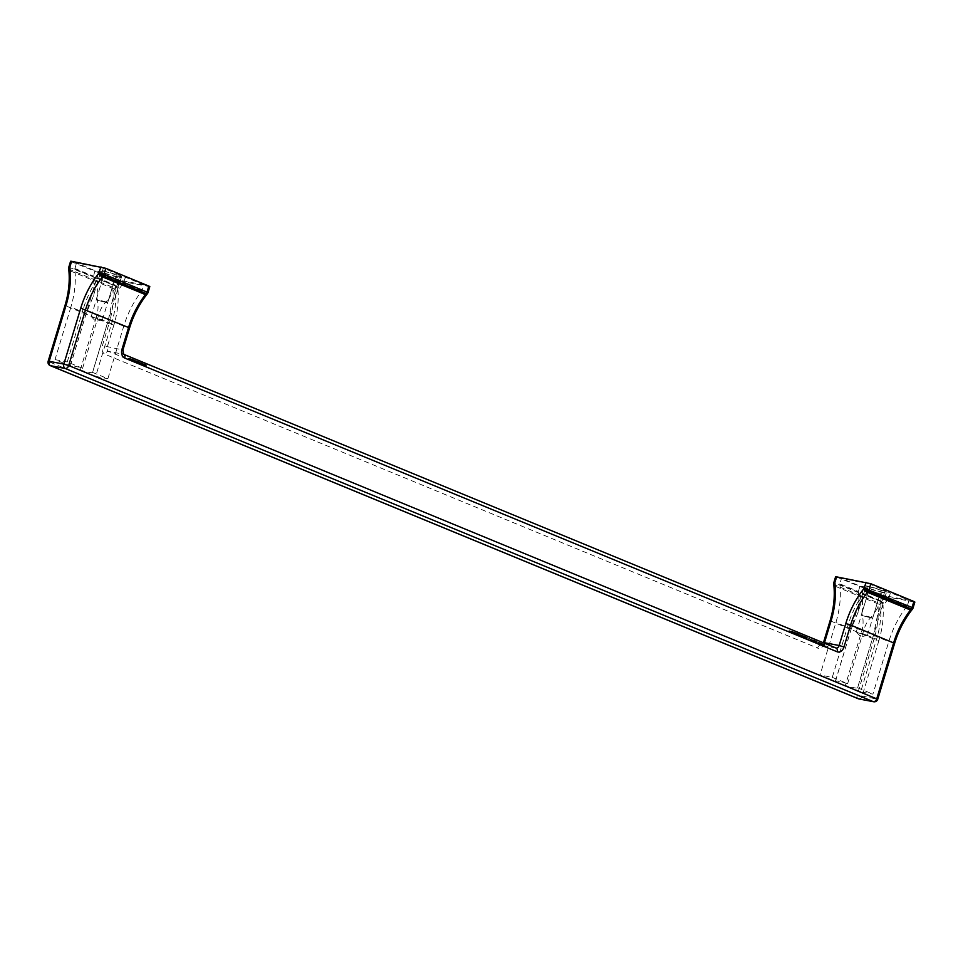 <?xml version="1.0" encoding="UTF-8"?>
<svg xmlns="http://www.w3.org/2000/svg" width="963" height="963" viewBox="0 0 963 963"><rect width="100%" height="100%" fill="white"/><g stroke="black" fill="none" stroke-linecap="round" stroke-linejoin="round"><path stroke-width="0.72" stroke-dasharray="4.82 3.61" d="M833.838 585.143A3.575 1.601 174 0 0 834.765 586.07L834.644 584.89A3.575 2.468 112.4 0 1 834.825 583.121L882.698 602.32L884.467 596.422L835.631 576.668M806.862 637.614L811.424 639.372L806.862 637.614L806.561 638.638L811.111 640.395L806.561 638.638M812.435 640.371L816.468 641.189L812.435 640.371L812.122 641.394L809.979 640.515L816.034 642.225L812.122 641.394M797.232 633.197L792.465 632.246L797.232 633.197L796.919 634.22L795.282 633.774L797.858 634.773L792.152 633.269L796.919 634.22M799.302 634.846L804.105 635.965L797.208 634.015L799.302 634.846L798.989 635.869L796.931 635.231L803.804 636.988L798.989 635.869M136.999 360.92L132.1 359.993L136.999 360.92L136.686 361.944L131.799 361.017L136.686 361.944M141.79 363.954L139.707 362.991L141.501 363.183L146.424 365.013L141.79 363.954L141.477 364.965L140.165 364.471L146.171 365.988L141.477 364.965M140.08 362.485L133.713 360.668L139.262 361.859L137.312 361.486L140.08 362.485L139.767 363.496L133.412 361.679L139.767 363.496M815.468 641.743L821.018 642.935L815.468 641.743L815.167 642.754L820.717 643.958L815.167 642.754M821.836 643.489L824.46 644.644L818.767 643.055L821.836 643.489L821.523 644.512L824.533 645.643L819.525 644.548L818.466 643.958L821.523 644.512M803.142 636.254L807.09 637.205L803.142 636.254L802.829 637.277L807.018 638.421L802.829 637.277M790.226 631.018L795.98 632.607L789.07 630.669L790.226 631.018L789.046 631.993L795.667 633.63L789.913 632.029M131.775 359.56L128.235 358.26L135.073 360.198L129.018 358.465L131.775 359.56L131.462 360.583L129.006 359.717L134.772 361.221L129.897 359.548L134.038 361.053L128.175 359.235L131.462 360.583M149.807 286.625L119.436 281.015L117.775 288.093A3.575 1.601 -6 0 1 112.755 288.406L69.721 270.663A3.575 1.601 -6 0 1 68.806 269.736M68.806 267.148L117.655 286.902A3.575 1.601 174 0 1 112.635 287.215L112.755 288.406A71.418 49.257 -67.6 0 1 109.036 323.652L66.002 305.909A71.418 49.257 -67.6 0 0 69.721 270.663L69.601 269.471A3.575 2.468 112.4 0 1 69.781 267.714L71.563 261.828L119.436 281.015M70.588 261.25L71.563 261.828M98.539 272.132L96.974 278.319A76.775 52.941 112.4 0 1 96.806 297.904L104.257 273.215L98.539 272.132L117.065 279.764L115.512 285.963A76.775 52.941 112.4 0 1 111.515 323.857L95.662 376.377L80.302 370.045A11.604 1.18 -163.2 0 0 92.556 372.512A11.604 1.18 -163.2 0 0 92.532 372.368L108.386 319.848L112.274 300.841L119.725 276.152L125.443 277.236L123.3 283.315A76.775 52.941 -67.6 0 0 112.274 300.841M92.532 372.368L107.88 378.7L123.746 326.18A76.775 52.941 -67.6 0 1 141.826 290.958L143.969 284.867L117.065 279.764M143.969 284.867L125.443 277.236M104.257 273.215A11.604 1.18 -163.2 0 0 115.416 276.586A11.604 1.18 -163.2 0 0 121.314 277.296A11.604 1.18 -163.2 0 0 119.725 276.152M104.221 271.482A8.932 0.915 16.8 0 1 116.306 275.105A8.932 0.915 16.8 0 1 118.678 276.598A8.932 0.915 16.8 0 1 116.174 276.405A8.932 0.915 16.8 0 1 107.17 273.925A8.932 0.915 16.8 0 1 101.669 271.47A8.932 0.915 16.8 0 1 104.221 271.482M116.138 274.672L121.856 275.755L103.33 268.111L76.426 263.007L94.952 270.651L100.67 271.735A11.604 1.18 -163.2 0 1 99.093 270.591A11.604 1.18 -163.2 0 1 104.991 271.289A11.604 1.18 -163.2 0 1 116.138 274.672L108.687 299.361C103.631 303.477 100.212 308.942 98.455 315.756L83.095 309.424L67.241 361.944L82.601 368.275A11.604 1.18 -163.2 0 0 70.335 365.808A11.604 1.18 -163.2 0 0 70.371 365.952L55.011 359.62L70.877 307.101L86.225 313.432L93.218 296.423L100.67 271.735M80.302 370.045L96.156 317.525L111.515 323.857M96.806 297.904C98.647 304.416 98.443 310.953 96.156 317.525M95.662 376.377L107.88 378.7M142.331 290.308L123.806 282.665M96.902 277.561L115.428 285.204M103.33 268.111L101.693 273.552L120.219 281.184L119.713 281.834A76.775 52.941 -67.6 0 0 108.687 299.361M101.693 273.552L101.187 274.202A76.775 52.941 -67.6 0 0 83.095 309.424M94.952 270.651L93.387 276.838A76.775 52.941 112.4 0 1 93.218 296.423M76.426 263.007L74.861 269.207A76.775 52.941 112.4 0 1 70.877 307.101M55.011 359.62L67.241 361.944M74.789 268.448L93.315 276.08M70.371 365.952L86.225 313.432M82.601 368.275L98.455 315.756M120.219 281.184L121.856 275.755M147.423 293.679A3.575 0.963 37.9 0 0 147.002 292.475L148.784 286.577M824.328 643.176A3.575 2.564 -79.3 0 1 821.427 645.246L823.461 642.67L824.436 643.236L831.045 621.328A71.418 49.257 112.4 0 0 834.765 586.07L877.799 603.813A3.575 1.601 -6 0 0 882.818 603.5L882.698 602.32A3.575 1.601 -6 0 1 877.678 602.633L834.644 584.89A3.575 1.601 -6 0 1 833.717 583.963M832.285 677.35L847.645 683.682A11.604 1.18 16.8 0 0 835.378 681.214A11.604 1.18 16.8 0 0 835.415 681.371L820.055 675.039L832.285 677.35L848.138 624.831A76.775 52.941 -67.6 0 1 866.231 589.609L868.373 583.53L841.469 578.426L839.82 583.855L858.358 591.499L858.43 592.257A76.775 52.941 112.4 0 1 858.262 611.842L865.713 587.153A11.604 1.18 16.8 0 1 864.124 585.998A11.604 1.18 16.8 0 1 870.022 586.708A11.604 1.18 16.8 0 1 881.181 590.078L886.899 591.174L884.756 597.253A76.775 52.941 -67.6 0 0 873.73 614.767L881.181 590.078M868.373 583.53L886.899 591.174M865.713 587.153L859.995 586.058L841.469 578.426M869.264 586.888A8.932 0.915 16.8 0 1 881.35 590.512A8.932 0.915 16.8 0 1 883.709 592.016A8.932 0.915 16.8 0 1 881.217 591.824A8.932 0.915 16.8 0 1 872.213 589.344A8.932 0.915 16.8 0 1 866.712 586.876A8.932 0.915 16.8 0 1 869.264 586.888M888.343 598.733L906.869 606.365L907.375 605.715L888.849 598.083L888.343 598.733A76.775 52.941 -67.6 0 0 877.317 616.248L884.768 591.559A11.604 1.18 16.8 0 1 886.345 592.714A11.604 1.18 16.8 0 1 880.447 592.004A11.604 1.18 16.8 0 1 869.3 588.622L863.582 587.538L862.017 593.738A76.775 52.941 112.4 0 1 861.849 613.311L869.3 588.622M884.768 591.559L890.486 592.642L909.012 600.286L882.108 595.182L863.582 587.538M884.467 596.422L914.85 602.044M839.82 583.855L839.905 584.613A76.775 52.941 112.4 0 1 835.908 622.507L820.055 675.039M866.724 588.959L885.262 596.603M847.645 683.682L863.498 631.162C865.255 624.349 868.662 618.884 873.73 614.767M858.358 591.499L859.995 586.058M858.262 611.842L851.268 628.839L835.908 622.507M835.415 681.371L851.268 628.839M877.317 616.248L873.429 635.255L857.576 687.787A11.604 1.18 16.8 0 1 857.6 687.931A11.604 1.18 16.8 0 1 845.345 685.463L861.199 632.932C863.474 626.371 863.691 619.823 861.849 613.311M882.108 595.182L880.543 601.369A76.775 52.941 112.4 0 1 876.559 639.263L861.199 632.932M906.869 606.365A76.775 52.941 -67.6 0 0 888.789 641.587L872.923 694.118L860.693 691.795L876.559 639.263M907.375 605.715L909.012 600.286M857.576 687.787L872.923 694.118M860.693 691.795L845.345 685.463M888.849 598.083L890.486 592.642M880.471 600.611L861.945 592.979M105.292 276.068L103.679 275.129L105.376 275.201L114.97 278.536L105.292 276.068M106.014 301.913L96.348 299.445L97.949 300.384L107.627 302.851L97.985 300.384L107.579 302.839L105.978 301.901M92.857 317.393L102.439 319.836L92.857 317.393M870.335 591.475L868.722 590.548L870.42 590.62L880.013 593.954L870.335 591.475M871.058 617.331L861.391 614.851L862.992 615.79L872.671 618.258L863.029 615.802L872.61 618.246L871.021 617.319M857.889 632.799L867.482 635.255L857.889 632.799M823.931 644.295L819.561 643.212L823.931 644.295L823.618 645.403L819.248 644.235L823.63 645.318M818.646 642.345L816.576 641.948L818.646 642.345L818.345 643.356L816.263 642.971L818.345 643.356M134.989 361.053L138.419 362.172L134.989 361.053L134.676 362.064L138.118 363.147L134.676 362.064M138.419 362.172L138.118 363.183L138.419 362.172M144.895 364.688L140.562 363.22L144.895 364.688L144.582 365.699L140.297 364.339L144.582 365.699M805.525 636.712L803.756 636.326L806.416 637.085L805.525 636.712L805.212 637.735L806.163 638.168L803.443 637.337L805.212 637.735M811.424 639.372L811.111 640.395M807.415 637.723L807.102 638.746M810.87 639.263L810.557 640.287M811.412 640.046L811.099 641.069M811.953 640.226L811.64 641.25M811.051 639.914L810.738 640.937M810.69 639.769L810.377 640.792M810.449 639.649L810.148 640.672M810.28 639.54L809.967 640.564M810.28 639.492L809.979 640.515M810.413 639.456L810.1 640.479M810.653 639.492L810.352 640.515M810.906 639.54L810.593 640.564M811.556 639.817L811.255 640.828M811.315 639.769L811.002 640.78M811.195 639.757L810.882 640.78M811.123 639.769L810.822 640.792L811.183 639.817M811.364 639.901L811.051 640.925M811.604 640.01L811.291 641.021M811.905 640.118L811.592 641.141M812.206 640.214L811.893 641.238M812.507 640.299L812.194 641.322M812.748 640.359L812.435 641.382M812.989 640.407L812.688 641.418M813.121 640.407L812.808 641.43M813.181 640.395L812.868 641.418M813.121 640.347L812.82 641.37M812.941 640.263L812.64 641.286M812.712 640.166L812.399 641.177M813.254 640.263L812.953 641.286M813.494 640.371L813.193 641.382M813.855 640.503L813.542 641.514M814.277 640.636L813.976 641.659M814.698 640.756L814.397 641.779M815.011 640.828L814.698 641.84M815.252 640.877L814.939 641.888M815.432 640.889L815.131 641.912M815.505 640.864L815.192 641.888M815.444 640.804L815.143 641.827M815.204 640.684L814.903 641.707M814.975 640.588L814.662 641.611M814.614 640.455L814.301 641.478M814.192 640.323L813.879 641.346M813.759 640.202L813.458 641.226M813.458 640.13L813.145 641.153M813.217 640.082L812.904 641.105M812.495 639.793L812.194 640.804M812.808 639.853L812.495 640.864M813.35 639.974L813.037 640.997M813.831 640.106L813.53 641.129M814.445 640.287L814.132 641.31M814.987 640.479L814.674 641.49M815.577 640.696L815.276 641.719M815.938 640.84L815.637 641.864M816.299 641.021L815.986 642.032M816.468 641.129L816.167 642.152M816.468 641.189L816.155 642.213M816.335 641.214L816.034 642.225M816.034 641.177L815.721 642.201M815.721 641.117L815.42 642.14M815.18 640.985L814.867 642.008M814.566 640.816L814.265 641.84M814.024 640.648L813.723 641.671M814.024 640.684L813.711 641.695M813.891 640.708L813.591 641.731M813.651 640.672L813.338 641.695M813.41 640.624L813.097 641.647M813.037 640.539L812.736 641.563M797.954 633.437L797.641 634.461M797.533 633.293L797.22 634.316M798.303 633.57L798.002 634.593M798.604 633.69L798.303 634.713M798.845 633.81L798.532 634.834M799.025 633.907L798.712 634.93M799.073 633.955L798.772 634.978M799.073 634.003L798.772 635.014M799.013 634.027L798.7 635.05M798.881 634.027L798.58 635.05M798.64 634.003L798.327 635.026M798.146 633.919L797.846 634.93M797.665 633.798L797.352 634.822M797.292 633.702L796.991 634.725M796.87 633.582L796.57 634.605M796.148 633.365L795.835 634.388M132.376 359.813L132.063 360.824M795.727 633.221L795.414 634.232M795.366 633.076L795.065 634.099M795.065 632.956L794.764 633.979M794.836 632.835L794.523 633.859M794.716 632.739L794.403 633.762M793.548 632.559L793.247 633.582M795.522 633.377L795.209 634.4M794.908 633.257L794.607 634.28M792.465 632.246L792.152 633.269M794.788 632.619L794.487 633.63M795.39 632.86L795.077 633.883M795.33 632.872L795.017 633.895M795.378 632.932L795.077 633.955M795.619 633.064L795.306 634.087M795.92 633.185L795.607 634.208M796.341 633.329L796.028 634.352M796.762 633.461L796.449 634.485M797.063 633.546L796.75 634.569M797.484 633.654L797.183 634.677M797.978 633.75L797.665 634.773M798.171 633.762L797.858 634.773M798.231 633.738L797.918 634.761M798.171 633.678L797.87 634.701M798.002 633.582L797.689 634.605M797.701 633.461L797.388 634.473M797.28 633.305L796.967 634.328M796.858 633.173L796.545 634.196M796.545 633.088L796.245 634.111M796.124 632.98L795.823 634.003M795.594 632.751L795.282 633.774M796.076 632.872L795.763 633.895M796.437 632.968L796.136 633.991M796.858 633.088L796.557 634.111M799.784 634.954L799.471 635.977M799.543 634.906L799.23 635.929M799.904 634.966L799.603 635.989M799.976 634.954L799.663 635.977M799.988 634.786L799.687 635.809M131.353 359.452L131.04 360.475M130.812 359.283L130.499 360.306M799.94 634.689L799.627 635.712M800.012 634.629L799.699 635.652M800.072 634.569L799.772 635.592M800.265 634.557L799.952 635.58M800.566 634.593L800.265 635.604M800.939 634.653L800.626 635.676M804.105 635.965L803.804 636.988M803.491 635.845L803.19 636.868M801.168 634.882L800.855 635.905M800.915 634.87L800.614 635.881M800.783 634.906L800.482 635.929M800.722 634.99L800.409 636.013M800.771 635.086L800.458 636.11M800.686 635.267L800.385 636.278M800.446 635.231L800.133 636.242M800.193 635.183L799.892 636.206M799.832 635.099L799.519 636.122M799.23 634.93L798.917 635.953M798.736 634.786L798.435 635.809M798.195 634.605L797.894 635.628M797.846 634.473L797.533 635.484M797.484 634.316L797.171 635.339M797.244 634.208L796.931 635.231M797.063 634.099L796.762 635.111M797.075 634.039L796.762 635.062M797.208 634.015L796.895 635.038M797.448 634.051L797.135 635.062M797.689 634.099L797.388 635.111M798.351 634.364L798.038 635.387M798.11 634.316L797.797 635.339M797.978 634.304L797.677 635.327M797.918 634.328L797.605 635.339M797.978 634.376L797.665 635.399M798.158 634.461L797.846 635.484M798.387 634.557L798.086 635.58M798.688 634.665L798.387 635.688M798.989 634.761L798.688 635.785M132.762 360.27L132.449 361.294M137.649 361.197L137.348 362.22M132.1 359.993L131.799 361.017M140.935 363.232L140.622 364.243M141.296 363.28L140.995 364.303M141.669 363.352L141.356 364.375M142.151 363.46L141.85 364.483M142.644 363.581L142.331 364.604M143.126 363.713L142.813 364.736M143.487 363.821L143.186 364.845M143.788 363.918L143.487 364.941M144.269 364.086L143.969 365.109M144.691 364.243L144.378 365.266M145.052 364.399L144.739 365.41M145.341 364.532L145.04 365.555M145.582 364.652L145.281 365.675M145.509 364.76L145.196 365.784M145.257 364.736L144.956 365.759M144.522 364.616L144.221 365.639M144.041 364.508L143.728 365.531M143.547 364.387L143.246 365.41M143.066 364.255L142.765 365.278M142.705 364.146L142.392 365.17M142.404 364.05L142.091 365.073M141.922 363.882L141.609 364.905M141.501 363.725L141.2 364.748M141.14 363.569L140.839 364.592M140.851 363.436L140.538 364.459M140.61 363.316L140.297 364.339M140.682 363.207L140.381 364.231M140.827 363.593L140.526 364.616M141.248 363.749L140.947 364.772M140.466 363.448L140.165 364.471M140.177 363.316L139.864 364.327M139.876 363.159L139.575 364.183M139.755 363.087L139.454 364.11M139.707 362.991L139.394 364.014M139.779 362.955L139.466 363.978M139.9 362.931L139.599 363.942M140.273 362.955L139.96 363.978M140.646 363.015L140.333 364.038M141.007 363.087L140.706 364.098M141.501 363.183L141.188 364.207M142.223 363.364L141.922 364.387M142.837 363.533L142.524 364.556M143.379 363.689L143.066 364.712M144.041 363.894L143.728 364.917M144.402 364.014L144.089 365.037M144.944 364.219L144.631 365.23M145.365 364.375L145.052 365.398M145.726 364.52L145.413 365.543M146.015 364.664L145.714 365.675M146.316 364.808L146.003 365.832M146.436 364.881L146.123 365.904M146.484 364.977L146.171 365.988M146.424 365.013L146.111 366.036M146.292 365.037L145.979 366.06M145.919 365.013L145.606 366.036M145.545 364.953L145.244 365.976M145.184 364.881L144.871 365.904M144.691 364.784L144.39 365.796M143.969 364.604L143.656 365.627M143.294 364.423L142.993 365.446M142.753 364.267L142.452 365.29M142.211 364.098L141.898 365.121M136.698 361.378L136.385 362.389M137.95 361.895L137.649 362.907M138.251 362.028L137.938 363.051M138.239 362.16L137.926 363.183M137.865 362.088L137.565 363.111M137.444 361.98L137.143 363.003M137.083 361.871L136.77 362.895M136.662 361.727L136.349 362.75M136.24 361.57L135.939 362.582M140.995 362.666L140.682 363.689M140.442 362.545L140.129 363.569M141.537 362.798L141.224 363.821M142.319 363.123L142.006 364.134M141.645 362.955L141.344 363.966M141.164 362.846L140.851 363.87M140.791 362.774L140.49 363.797M140.309 362.666L139.996 363.689M139.695 362.497L139.394 363.52M139.214 362.341L138.913 363.364M139.334 362.437L139.021 363.448M139.202 362.461L138.901 363.484M138.841 362.401L138.528 363.424M138.467 362.341L138.154 363.352M137.986 362.232L137.673 363.244M137.372 362.064L137.071 363.087M136.89 361.919L136.577 362.931M136.349 361.739L136.036 362.75M135.807 361.522L135.506 362.545M133.713 360.668L133.412 361.679M138.612 361.594L138.299 362.606M139.262 361.859L138.961 362.882M137.312 361.486L136.999 362.509M138.443 361.956L138.142 362.979M138.865 362.112L138.552 363.135M139.286 362.269L138.973 363.28M139.647 362.377L139.346 363.388M816.576 641.948L816.263 642.971M817.274 641.779L816.973 642.79M817.226 641.623L816.925 642.634M816.564 641.49L816.251 642.514M819.26 642.453L818.959 643.477M820.368 642.67L820.055 643.681M821.018 642.935L820.717 643.958M819.922 642.73L819.609 643.753M820.512 642.971L820.211 643.994M819.91 642.863L819.597 643.874M819.308 642.61L818.995 643.633M816.13 642.008L815.817 643.031M823.04 643.934L822.727 644.957M823.401 644.054L823.088 645.078M823.81 644.223L823.509 645.246M823.991 644.367L823.678 645.391M823.931 644.379L823.618 645.403M823.738 644.367L823.425 645.391M823.124 644.271L822.823 645.282M822.39 644.127L822.089 645.15M821.656 643.97L821.355 644.993M821.234 643.874L820.921 644.885M820.933 643.79L820.62 644.801M820.512 643.645L820.199 644.668M820.151 643.525L819.838 644.548M819.73 643.356L819.417 644.379M819.609 643.284L819.308 644.307M819.561 643.212L819.248 644.235M819.621 643.2L819.308 644.223M819.802 643.212L819.501 644.235M820.416 643.32L820.115 644.331M821.15 643.453L820.849 644.476M821.884 643.609L821.583 644.632M822.306 643.717L822.005 644.729M822.619 643.802L822.306 644.813M822.619 643.705L822.318 644.729M822.197 643.585L821.896 644.608M822.992 643.814L822.679 644.837M823.293 643.91L822.98 644.933M823.714 644.054L823.401 645.078M824.015 644.175L823.702 645.186M824.424 644.343L824.123 645.366M824.605 644.428L824.292 645.451M824.785 644.524L824.472 645.547M824.773 644.644L824.46 645.667M824.641 644.644L824.34 645.667M824.46 644.644L824.147 645.655M824.147 644.596L823.846 645.619M823.666 644.512L823.353 645.535M823.172 644.428L822.859 645.439M822.558 644.295L822.258 645.318M822.137 644.199L821.824 645.222M821.716 644.091L821.403 645.114M821.343 643.994L821.042 645.017M820.921 643.874L820.608 644.897M820.56 643.765L820.247 644.789M820.259 643.669L819.946 644.692M819.838 643.525L819.525 644.548M819.537 643.416L819.224 644.428M819.116 643.236L818.815 644.259M818.935 643.152L818.634 644.175M818.767 643.055L818.454 644.078M818.779 642.935L818.466 643.958M818.899 642.935L818.598 643.958M819.092 642.947L818.779 643.958M819.393 642.983L819.092 644.006M819.886 643.067L819.573 644.091M820.38 643.164L820.067 644.175M820.982 643.284L820.681 644.307M821.415 643.38L821.102 644.403M806.416 637.085L806.115 638.096M806.476 637.145L806.163 638.168M806.416 637.157L806.103 638.18M806.224 637.145L805.923 638.168M805.862 637.085L805.55 638.096M805.429 636.976L805.128 637.988M805.128 636.892L804.827 637.915M804.707 636.76L804.406 637.771M804.286 636.615L803.985 637.626M803.985 636.483L803.684 637.506M803.816 636.387L803.503 637.41M803.756 636.326L803.443 637.337M803.816 636.302L803.515 637.325M804.009 636.314L803.696 637.337M804.37 636.387L804.069 637.41M804.803 636.495L804.49 637.518M805.104 636.579L804.791 637.602M805.947 636.856L805.634 637.879M806.248 636.976L805.935 638M803.034 636.11L802.721 637.121M803.022 636.17L802.721 637.193M802.299 635.989L801.986 637.012M802.107 635.977L801.806 637M802.047 636.001L801.734 637.012M802.095 636.062L801.794 637.085M802.215 636.134L801.914 637.157M802.636 636.314L802.323 637.325M802.998 636.435L802.685 637.446M803.419 636.567L803.106 637.59M803.72 636.651L803.419 637.675M804.093 636.736L803.78 637.747M804.683 636.976L804.382 638M804.562 636.952L804.249 637.975M804.201 636.868L803.888 637.891M803.828 636.772L803.527 637.795M803.407 636.651L803.106 637.675M803.046 636.543L802.745 637.566M802.745 636.447L802.432 637.47M802.323 636.302L802.01 637.325M802.023 636.194L801.722 637.217M801.601 636.025L801.3 637.037M801.433 635.929L801.12 636.952M801.252 635.833L800.939 636.856M801.264 635.712L800.951 636.736M801.385 635.712L801.084 636.736M801.577 635.724L801.264 636.748M801.878 635.773L801.577 636.784M802.372 635.845L802.059 636.868M802.865 635.941L802.552 636.964M803.467 636.074L803.166 637.085M803.9 636.158L803.587 637.181M804.322 636.266L804.021 637.289M804.683 636.362L804.382 637.386M805.116 636.483L804.803 637.506M805.477 636.591L805.164 637.614M805.778 636.687L805.465 637.711M806.2 636.844L805.887 637.855M806.561 636.976L806.248 638M806.862 637.097L806.549 638.12M807.09 637.205L806.789 638.228M807.271 637.313L806.958 638.325M807.259 637.422L806.946 638.445M807.138 637.434L806.825 638.445M806.886 637.41L806.573 638.433M806.392 637.313L806.091 638.337M805.911 637.193L805.598 638.216M805.55 637.097L805.237 638.12M805.116 636.976L804.815 638M804.755 636.868L804.454 637.891M804.454 636.772L804.153 637.795M804.033 636.627L803.732 637.65M803.672 636.495L803.371 637.518M803.383 636.374L803.07 637.386M789.853 630.958L789.54 631.981M789.973 630.97L789.672 631.993M789.792 630.97L789.479 631.993M789.841 631.018L789.54 632.041M790.021 631.114L789.72 632.125M790.262 631.21L789.961 632.234M790.563 631.319L790.25 632.342M790.864 631.415L790.563 632.438M791.165 631.499L790.864 632.522M791.405 631.559L791.105 632.583M791.658 631.608L791.345 632.631M791.779 631.62L791.466 632.631M791.839 631.596L791.538 632.619M791.863 631.427L791.55 632.45M130.33 359.115L130.017 360.138M791.803 631.343L791.502 632.366M791.875 631.271L791.574 632.294M791.947 631.222L791.634 632.246M792.14 631.198L791.827 632.222M792.441 631.234L792.14 632.258M792.814 631.307L792.501 632.33M795.98 632.607L795.667 633.63M795.366 632.498L795.053 633.522M793.03 631.535L792.73 632.559M792.79 631.511L792.477 632.535M792.657 631.559L792.356 632.583M792.585 631.632L792.284 632.655M792.645 631.74L792.332 632.763M792.561 631.909L792.248 632.932M792.308 631.872L792.007 632.896M792.068 631.824L791.767 632.847M791.706 631.752L791.393 632.763M791.092 631.584L790.792 632.595M790.611 631.439L790.31 632.45M790.069 631.246L789.768 632.27M789.708 631.114L789.407 632.137M789.347 630.97L789.046 631.993M789.118 630.861L788.805 631.872M788.938 630.741L788.637 631.764M788.95 630.693L788.637 631.716M789.07 630.669L788.769 631.68M789.323 630.693L789.01 631.716M789.564 630.741L789.251 631.764M131.823 359.681L131.522 360.704M131.341 359.548L131.028 360.571M130.679 359.343L130.366 360.355M130.258 359.199L129.945 360.21M129.716 358.994L129.403 360.018M129.295 358.838L128.982 359.861M128.934 358.693L128.633 359.717M128.633 358.549L128.332 359.572M128.404 358.429L128.091 359.452M128.284 358.356L127.983 359.38M128.235 358.26L127.923 359.283M128.296 358.224L127.995 359.247M128.368 358.212L128.055 359.235M128.488 358.224L128.175 359.235M128.609 358.248L128.296 359.259M128.97 358.32L128.669 359.343M129.463 358.453L129.15 359.476M130.366 358.754L130.053 359.765M131.209 359.043L130.896 360.066M133.183 359.765L132.882 360.788M133.604 359.909L133.303 360.932M133.857 359.981L133.544 361.005M134.158 360.054L133.845 361.077M134.278 360.066L133.977 361.089M134.351 360.042L134.038 361.053M134.23 359.957L133.917 360.981M133.989 359.837L133.688 360.86M133.58 359.656L133.267 360.668M133.279 359.524L132.966 360.547M132.858 359.368L132.545 360.391M132.557 359.259L132.244 360.282M132.196 359.139L131.883 360.162M131.714 358.994L131.401 360.018M131.281 358.886L130.98 359.909M130.799 358.778L130.487 359.801M130.198 358.537L129.897 359.548M130.691 358.633L130.378 359.656M131.293 358.79L130.992 359.813M132.027 358.994L131.714 360.018M132.569 359.163L132.256 360.186M132.99 359.307L132.677 360.331M133.592 359.536L133.279 360.559M133.941 359.668L133.64 360.692M134.483 359.885L134.182 360.908M134.844 360.066L134.531 361.089M135.073 360.198L134.772 361.221M135.133 360.282L134.82 361.294M135.061 360.306L134.76 361.33M134.88 360.294L134.567 361.318M134.567 360.258L134.266 361.269M134.206 360.174L133.893 361.185M133.905 360.09L133.592 361.101M133.604 359.993L133.291 361.005M133.183 359.837L132.87 360.86M132.22 359.5L131.907 360.523M130.354 358.826L130.053 359.849M129.692 358.609L129.391 359.632M129.331 358.513L129.018 359.536M129.211 358.489L128.898 359.512M129.018 358.465L128.717 359.488M129.018 358.525L128.705 359.536M129.078 358.573L128.765 359.596M129.307 358.693L129.006 359.717M129.608 358.826L129.295 359.849M129.909 358.958L129.596 359.969M830.082 620.75L874.079 639.071A71.418 49.257 112.4 0 0 877.799 603.813L877.678 602.633A3.575 2.468 112.4 0 1 877.859 600.864L879.64 594.978M833.85 582.555L834.825 583.121L836.606 577.234M836.089 648.027A3.575 2.564 -79.3 0 1 835.74 647.918L821.066 645.138L108.626 351.411A3.575 2.468 -67.6 0 0 105.148 354.336A7.138 5.116 -79.3 0 1 102.427 345.573L109.036 323.652L113.875 325.097A74.994 51.713 -67.6 0 0 117.775 288.093M835.74 647.918L123.3 354.191L108.626 351.411A3.575 2.564 -79.3 0 1 107.266 347.017L113.875 325.097M836.101 648.027L821.427 645.246A3.575 2.564 -79.3 0 1 821.066 645.138A3.575 2.468 -67.6 0 0 817.599 648.075L105.148 354.336M882.818 603.5A74.994 51.713 112.4 0 1 878.918 640.515L874.079 639.071L857.202 694.985L49.125 361.835A3.575 2.468 -67.6 0 0 50.208 365.603M65.039 305.343L66.002 305.909L49.125 361.835L48.15 361.269M824.436 643.236A7.138 5.116 -79.3 0 1 817.599 648.075M123.637 354.288A3.575 2.468 -67.6 0 0 123.3 354.191A3.575 2.564 -79.3 0 1 121.94 349.798L102.427 345.573M129.584 327.938L128.548 327.889A74.994 51.713 112.4 0 1 146.22 293.486L148.025 292.523M128.548 327.889L121.94 349.798L122.963 349.846M68.674 268.545A3.575 1.601 174 0 0 69.601 269.471L112.635 287.215A3.575 2.468 112.4 0 1 112.815 285.457L114.597 279.559M857.973 698.584A3.575 2.468 -67.6 0 1 857.202 694.985L877.738 699.27M878.918 640.515L862.029 696.442A3.575 2.564 100.7 0 1 859.357 698.994M96.974 278.319L115.512 285.963M141.826 290.958L123.3 283.315M123.746 326.18L108.386 319.848M119.713 281.834L101.187 274.202M74.861 269.207L93.387 276.838M146.641 294.69A3.575 0.963 37.9 0 0 146.22 293.486M873.658 701.75A3.575 2.564 100.7 0 0 876.715 699.222L893.592 643.296L894.627 643.344M913.827 601.995L912.045 607.882L913.068 607.93M858.43 592.257L839.905 584.613M848.138 624.831L863.498 631.162M866.231 589.609L884.756 597.253M880.543 601.369L862.017 593.738M873.429 635.255L888.789 641.587M893.592 643.296A74.994 51.713 -67.6 0 1 911.251 608.893L912.045 607.882A3.575 0.963 -142.1 0 1 912.467 609.098M911.251 608.893A3.575 0.963 -142.1 0 1 911.684 610.109M132.051 359.343L131.738 360.367M92.556 372.512L121.314 277.296M70.335 365.808L99.093 270.591M835.378 681.214L864.124 585.998M857.6 687.931L886.345 592.714M96.348 299.445L103.679 275.129M102.439 319.836L107.579 302.839M91.316 316.586L95.843 321.486L102.331 319.909M861.391 614.851L868.722 590.548M867.482 635.255L872.61 618.246M856.36 631.993L860.886 636.904L867.374 635.327M114.922 278.584L118.678 276.598M879.965 594.002L883.709 592.016M868.734 590.608L866.712 586.876M91.256 316.466L96.396 299.457M103.691 275.201L101.669 271.47M856.3 631.872L861.44 614.876M107.627 302.851L114.97 278.536M872.671 618.258L880.013 593.954"/><path stroke-width="1.44" d="M870.841 583.734L869.059 589.621A3.575 2.468 112.4 0 1 868.229 591.258L911.263 609.001A3.575 0.963 -142.1 0 0 912.467 609.098A3.575 3.575 0 0 0 913.068 607.93L914.85 602.044L913.875 601.478L870.841 583.734L835.631 576.668L833.85 582.555L834.885 582.603L836.654 576.717M68.806 267.148L70.588 261.25L71.611 261.298L69.842 267.184L68.806 267.148A3.575 3.575 0 0 0 68.674 268.545L68.806 269.736A3.575 1.601 -6 0 1 69.962 268.376L69.842 267.184A3.575 1.601 174 0 0 68.674 268.545M71.611 261.298L105.798 268.316L148.832 286.059L149.807 286.625L148.025 292.523L104.028 274.214L105.798 268.316M913.875 601.478L912.093 607.364A3.575 2.468 -67.6 0 1 911.263 609.001L910.468 610.012A71.418 49.257 -67.6 0 0 893.652 642.778L876.763 698.705A3.575 2.468 112.4 0 1 873.297 701.642A3.575 2.564 100.7 0 0 873.658 701.75A3.575 3.575 0 0 0 877.738 699.27L68.686 365.543L85.575 309.629A71.418 49.257 112.4 0 1 102.391 276.863L145.425 294.606L146.22 293.595A3.575 0.963 37.9 0 0 147.423 293.679A3.575 3.575 0 0 0 148.025 292.523M833.717 583.963A3.575 1.601 -6 0 1 834.885 582.603L835.005 583.795A74.994 51.713 112.4 0 1 831.105 620.798L830.082 620.75C833.741 608.435 835.005 596.566 833.838 585.143L833.717 583.963A3.575 3.575 0 0 1 833.85 582.555M912.467 609.098L911.684 610.109A3.575 0.963 -142.1 0 1 910.468 610.012L867.434 592.269L868.229 591.258A3.575 0.963 -142.1 0 1 864.232 588.176L863.438 589.187A74.994 51.713 -67.6 0 0 845.779 623.591L839.158 645.499L824.484 642.718A3.575 2.564 -79.3 0 1 824.328 643.176M913.068 607.93L864.232 588.176L866.002 582.278M877.738 699.27L894.627 643.344L850.618 625.035L843.997 646.955A7.138 5.116 -79.3 0 1 837.16 651.782L124.721 358.055A7.138 5.116 -79.3 0 1 121.988 349.28L128.609 327.36A71.418 49.257 112.4 0 1 145.425 294.606A3.575 0.963 37.9 0 0 146.641 294.69L147.423 293.679M863.438 589.187A3.575 0.963 -142.1 0 0 867.434 592.269A71.418 49.257 -67.6 0 0 850.618 625.035L845.779 623.591M48.15 361.269A3.575 3.575 0 0 0 50.208 365.603A3.575 2.468 -67.6 0 0 50.545 365.699A3.575 2.564 100.7 0 1 49.173 361.318L48.15 361.269L65.039 305.343L66.062 305.391L49.173 361.318L63.847 364.098L80.736 308.172L129.584 327.938C133.339 315.611 139.033 304.537 146.641 294.69M50.545 365.699L65.219 368.48L873.297 701.642L858.623 698.849L50.545 365.699M63.847 364.098A3.575 2.564 100.7 0 0 65.219 368.48A3.575 2.468 112.4 0 0 68.686 365.543L63.847 364.098M837.16 651.782A3.575 2.468 -67.6 0 0 836.077 648.015A3.575 2.468 -67.6 0 0 835.74 647.918M124.721 358.055A3.575 2.468 -67.6 0 0 123.637 354.288L836.077 648.015A3.575 2.564 -79.3 0 0 836.101 648.027L836.077 648.015M80.736 308.172A74.994 51.713 112.4 0 1 98.395 273.769A3.575 0.963 37.9 0 0 102.391 276.863L103.185 275.851L146.22 293.595A3.575 2.468 -67.6 0 0 147.062 291.945L148.832 286.059M103.185 275.851A3.575 2.468 -67.6 0 0 104.028 274.214L99.189 272.758A3.575 0.963 37.9 0 0 103.185 275.851M98.395 273.769L100.971 266.871M129.584 327.938L122.963 349.846L121.988 349.28M66.062 305.391A74.994 51.713 -67.6 0 0 69.962 268.376M857.973 698.584A3.575 2.468 -67.6 0 0 858.286 698.753A3.575 2.468 -67.6 0 0 858.623 698.849A3.575 2.564 100.7 0 0 858.984 698.957A3.575 2.564 100.7 0 0 859.357 698.994M831.105 620.798L824.484 642.718L823.461 642.67L830.082 620.75M843.997 646.955L839.158 645.499A3.575 2.564 -79.3 0 1 836.101 648.027M835.005 583.795A3.575 1.601 174 0 0 833.838 585.143M122.963 349.846L123.637 354.288M65.039 305.343C68.71 293.017 69.962 281.148 68.806 269.736M873.658 701.75L858.984 698.957A3.575 3.575 0 0 1 858.286 698.753L50.208 365.603M894.627 643.344C898.383 631.03 904.076 619.955 911.684 610.109"/></g></svg>
